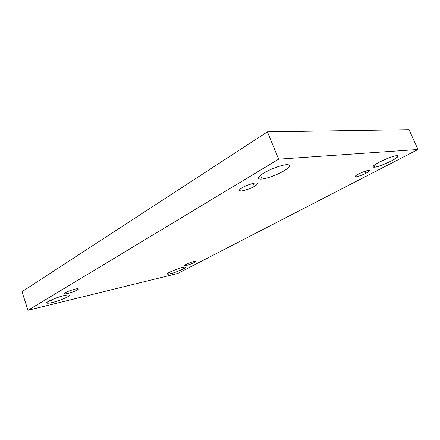 <?xml version="1.0" encoding="UTF-8"?>
<svg xmlns="http://www.w3.org/2000/svg" width="440" height="440" viewBox="0 0 440 440"><rect width="100%" height="100%" fill="white"/><g stroke="black" fill="none" stroke-linecap="round" stroke-linejoin="round"><path stroke-width="0.66" d="M373.962 165.501L374.688 167.156C376.272 167.184 380.507 165.764 387.404 162.894C394.785 159.335 398.31 157.047 397.986 156.041L396.561 155.744C399.845 155.254 398.123 156.992 391.397 160.969C382.542 165.083 376.97 167.145 374.688 167.156C372.493 167.541 371.509 166.315 379.379 162.096C388.57 157.801 394.295 155.683 396.561 155.744C395.076 155.65 390.83 157.053 383.823 159.946C376.316 163.559 372.735 165.869 373.082 166.87L374.688 167.156L373.962 165.501M169.796 272.135L170.39 273.763C172.381 273.636 186.219 268.318 185.537 267.212C185.108 266.943 184.113 267.009 182.562 267.41C186.054 266.497 186.252 267.025 183.167 268.994C177.529 271.557 173.267 273.147 170.39 273.763C166.848 274.714 166.556 274.225 169.516 272.278C175.285 269.643 179.636 268.021 182.562 267.41C180.659 267.493 166.562 272.888 167.266 273.999C167.734 274.274 168.779 274.192 170.39 273.763L169.796 272.135M260.535 175.236L262.053 178.998C264.611 178.948 269.753 177.347 277.497 174.185C285.83 170.148 289.828 167.25 289.482 165.484C288.959 164.808 287.881 164.566 286.236 164.758C289.663 164.257 292.155 165.985 283.58 171.094C274.549 176.215 264.688 178.904 262.053 178.998C258.693 179.548 255.36 178.211 263.923 172.937C273.185 167.569 283.767 164.72 286.236 164.758C283.8 164.714 278.619 166.293 270.704 169.477C262.158 173.586 258.065 176.528 258.429 178.299C259.034 179.025 260.238 179.262 262.053 178.998L260.535 175.236M51.436 299.877L52.311 302.522C55.385 302.088 69.949 296.786 69.399 295.229C68.547 294.773 66.759 294.899 64.042 295.609C67.238 294.778 71.786 294.333 67.711 296.791C63.129 299.365 55.066 301.911 52.311 302.522C49.198 303.347 44.286 303.947 48.24 301.483C52.822 298.854 61.314 296.18 64.042 295.609C61.056 295.988 46.123 301.389 46.69 302.962C47.636 303.424 49.506 303.276 52.311 302.522L51.436 299.877M77.209 289.96L78.32 288.926C78.419 287.611 65.736 291.88 65.219 292.77C66.699 291.786 69.988 290.565 75.07 289.113C78.601 288.563 79.31 288.844 77.209 289.96C75.741 290.928 72.512 292.127 67.518 293.562C63.927 294.151 63.162 293.893 65.219 292.77L64.163 293.777C64.092 295.075 76.648 290.857 77.209 289.96L76.813 288.783L77.209 289.96M254.48 186.291C256.388 185.262 257.433 184.267 257.609 183.299C256.949 181.357 244.156 186.12 242.325 187.721C245.284 185.818 249.645 184.217 255.409 182.913C259.628 182.545 256.746 185.064 254.48 186.291C251.592 188.128 247.319 189.695 241.67 191.004C238.585 190.768 238.799 189.673 242.325 187.721C240.471 188.738 239.47 189.706 239.327 190.63C240.004 192.555 252.593 187.88 254.48 186.291L253.281 183.299L254.48 186.291M365.998 173.201C368.049 172.2 369.254 171.292 369.611 170.484C369.111 169.444 360.327 172.904 358.452 174.086C361.262 172.541 364.65 171.287 368.621 170.324C370.029 170.681 369.16 171.639 365.998 173.201C363.253 174.708 359.92 175.945 355.999 176.907C354.475 176.611 355.289 175.67 358.452 174.086C356.433 175.082 355.262 175.972 354.937 176.754C355.443 177.788 364.1 174.378 365.998 173.201L365.139 171.221L365.998 173.201M194.145 262.559L195.696 261.388C195.575 260.557 186.758 263.758 185.812 264.512C187.44 263.599 190.141 262.587 193.919 261.487C196.114 261.201 196.191 261.553 194.145 262.559C192.538 263.45 189.871 264.446 186.148 265.54C183.893 265.859 183.782 265.513 185.812 264.512L184.311 265.656C184.443 266.475 193.177 263.312 194.145 262.559L193.76 261.525L194.145 262.559M267.421 131.852L22 291.698L27.973 310.305L278.625 159.17L267.421 131.852L278.625 159.17L418 149.49L177.782 273.454L27.973 310.305L22 291.698L267.421 131.852L409.035 129.696L418 149.49L409.035 129.696L267.421 131.852M278.625 159.17L27.973 310.305L177.782 273.454L418 149.49L278.625 159.17"/></g></svg>

